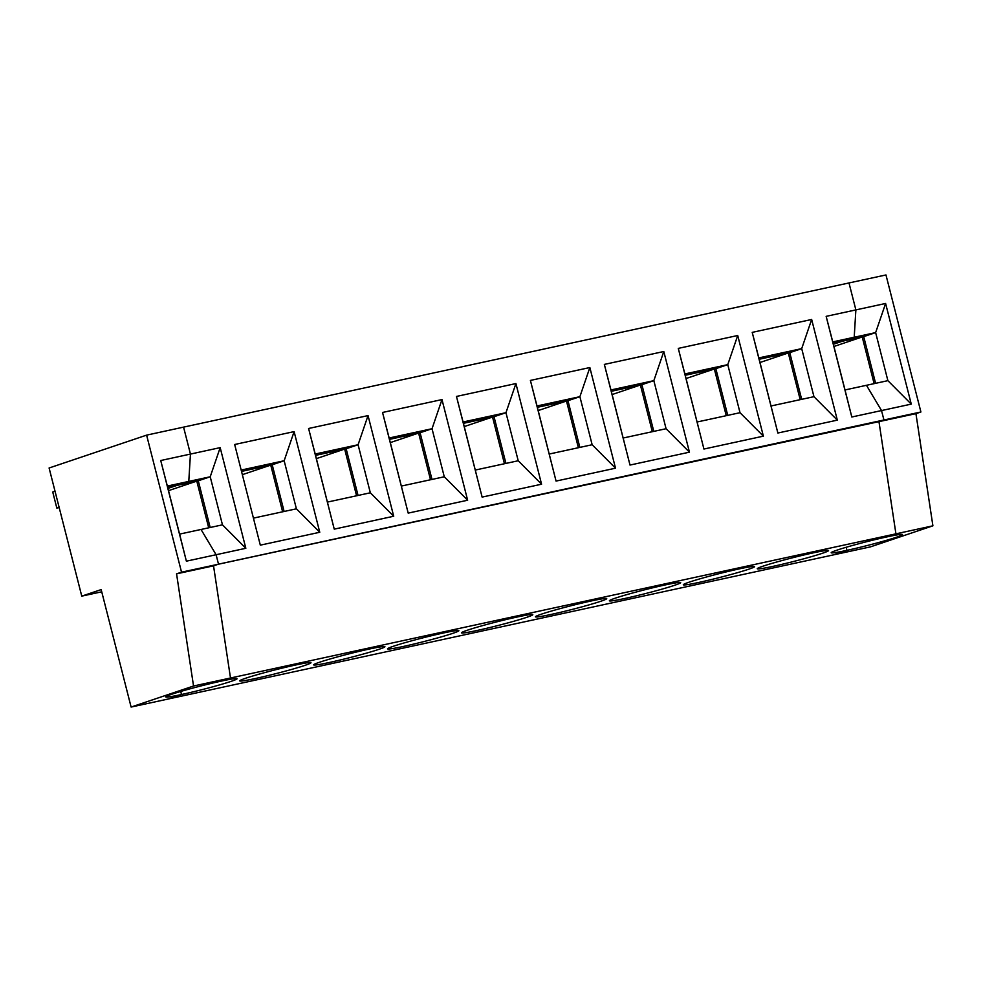 <?xml version="1.0" encoding="UTF-8"?>
<svg xmlns="http://www.w3.org/2000/svg" width="982" height="982" viewBox="0 0 982 982"><rect width="100%" height="100%" fill="white"/><g stroke="black" fill="none" stroke-linecap="round" stroke-linejoin="round"><path stroke-width="1.47" d="M101.723 591.802L81.764 596.135L101.171 589.593L131.109 707.052L193.54 686.013L176.564 573.844L181.535 572.175L146.613 435.136L183.573 427.121L190.447 454.077L188.777 481.413L176.932 485.403L188.777 481.413L167.333 486.065L179.583 534.11L201.028 529.47L216.101 554.732L245.831 548.287L222.46 524.83L210.222 476.773L198.376 480.763L167.677 487.416L196.793 481.119L208.7 527.813M167.934 488.435L176.834 485.439L167.934 488.435M193.54 686.013L895.928 533.84L886.734 536.933A36.788 1.927 -14.3 0 1 902.483 534.564A36.788 1.927 -14.3 0 1 883.8 541.082A36.788 1.927 -14.3 0 1 846.938 550.35A36.788 1.927 -14.3 0 1 831.189 552.731A36.788 1.927 -14.3 0 1 849.872 546.213A36.788 1.927 -14.3 0 1 886.734 536.933L895.928 533.84L878.964 421.671L883.935 419.989L881.529 410.562L911.259 404.118L887.888 380.66L875.637 332.603L854.205 337.243L855.874 309.907L849 282.951L183.573 427.121L190.447 454.077L160.729 460.521L167.333 486.065M160.729 460.521L186.384 561.176L216.101 554.732L218.507 564.159L213.536 565.841L230.5 678.01L221.306 681.103A36.788 1.927 -14.3 0 0 184.444 690.383A36.788 1.927 -14.3 0 0 165.762 696.901A36.788 1.927 -14.3 0 0 181.51 694.519L168.069 699.049L131.109 707.052M179.583 534.11L186.384 561.176M176.564 573.844L213.536 565.841L230.5 678.01L221.306 681.103A36.788 1.927 165.7 0 1 237.055 678.734A36.788 1.927 165.7 0 1 218.372 685.252A36.788 1.927 165.7 0 1 181.51 694.519L180.725 691.451L181.51 694.519L168.069 699.049L833.497 554.879L846.938 550.35L846.153 547.281L846.938 550.35L833.497 554.879L870.469 546.864L932.9 525.824L915.936 413.655L920.907 411.986L885.973 274.948L849 282.951L855.874 309.907L826.157 316.351L851.811 417.006L881.529 410.562L866.455 385.3L887.888 380.66M146.613 435.136L49.1 467.997L81.764 596.135M181.535 572.175L915.936 413.655M59.08 507.129L56.833 508.062L59.19 507.559M56.833 508.062L52.746 492.043L54.992 491.11M826.157 316.351L832.761 341.896L854.205 337.243L833.104 343.246L842.261 341.27L833.362 344.265L842.261 341.257L862.221 336.949L833.927 346.486M222.46 524.83L201.028 529.47L216.101 554.732L218.507 564.159L883.935 419.989L878.964 421.671L895.928 533.84L932.9 525.824M875.637 332.603L885.604 303.463L855.874 309.907L854.205 337.243L842.36 341.233L863.804 336.593L875.637 332.603M862.221 336.949L874.127 383.643M863.706 336.617L875.6 383.324M911.259 404.118L885.604 303.463M832.761 341.896L845.011 389.952L866.455 385.3L881.529 410.562L883.935 419.989L920.907 411.986M315.21 454.028L334.248 529.138L393.708 516.25L370.337 492.792L358.086 444.736L315.21 454.028L308.594 428.483L334.248 529.138M393.708 516.25L368.041 415.595L358.086 444.736L346.253 448.725L315.553 455.378L344.67 449.081L316.376 458.619M368.041 415.595L308.594 428.483M319.764 532.269L294.109 431.614L234.661 444.502L260.316 545.157L319.764 532.269L296.404 508.811L284.154 460.754L272.309 464.744L241.609 471.397L270.737 465.1L282.632 511.794M272.21 464.768L284.117 511.462M329.375 662.482A36.788 1.927 -14.3 0 1 313.639 664.863A36.788 1.927 -14.3 0 1 348.806 653.914A36.788 1.927 -14.3 0 1 384.919 646.696A36.788 1.927 -14.3 0 1 366.237 653.214A36.788 1.927 -14.3 0 1 329.375 662.482M327.448 502.084L370.337 492.792M270.737 465.1L242.444 474.637M241.265 470.047L284.154 460.754L294.109 431.614M344.67 449.081L356.576 495.775M346.143 448.749L358.049 495.444M389.142 438.009L408.193 513.12L467.641 500.231L444.269 476.773L432.031 428.717L389.142 438.009L382.538 412.465L408.193 513.12M467.641 500.231L441.986 399.576L432.031 428.717L420.186 432.706L389.486 439.359L418.602 433.062L390.308 442.6M441.986 399.576L382.538 412.465M403.32 646.463A36.788 1.927 -14.3 0 1 387.571 648.844A36.788 1.927 -14.3 0 1 422.739 637.895A36.788 1.927 -14.3 0 1 458.864 630.677A36.788 1.927 -14.3 0 1 440.182 637.195A36.788 1.927 -14.3 0 1 403.32 646.463M401.392 486.065L444.269 476.773M418.602 433.062L430.509 479.756M420.087 432.731L431.982 479.425M463.074 421.99L482.125 497.101L541.573 484.212L518.214 460.754L505.963 412.698L463.074 421.99L456.47 396.446L482.125 497.101M541.573 484.212L515.918 383.557L505.963 412.698L494.118 416.687L463.418 423.34L492.547 417.043L464.253 426.581M515.918 383.557L456.47 396.446M477.252 630.444A36.788 1.927 -14.3 0 1 461.503 632.825A36.788 1.927 -14.3 0 1 496.671 621.876A36.788 1.927 -14.3 0 1 532.796 614.658A36.788 1.927 -14.3 0 1 514.114 621.176A36.788 1.927 -14.3 0 1 477.252 630.444M475.325 470.047L518.214 460.754M492.547 417.043L504.441 463.737M494.02 416.712L505.926 463.406M537.019 405.971L556.058 481.082L615.518 468.193L592.146 444.736L579.896 396.679L537.019 405.971L530.403 380.427L556.058 481.082M615.518 468.193L589.851 367.538L579.896 396.679L568.062 400.668L537.363 407.321L566.479 401.024L538.185 410.562M589.851 367.538L530.403 380.427M551.184 614.425A36.788 1.927 -14.3 0 1 535.448 616.806A36.788 1.927 -14.3 0 1 570.616 605.857A36.788 1.927 -14.3 0 1 606.729 598.639A36.788 1.927 -14.3 0 1 588.046 605.158A36.788 1.927 -14.3 0 1 551.184 614.425M549.257 454.028L592.146 444.736M566.479 401.024L578.386 447.718M567.952 400.693L579.859 447.399M610.951 389.952L630.002 465.063L689.45 452.174L666.078 428.717L653.84 380.66L610.951 389.952L604.347 364.408L630.002 465.063M689.45 452.174L663.795 351.519L653.84 380.66L641.995 384.649L611.295 391.302L640.411 385.005L612.117 394.543M663.795 351.519L604.347 364.408M625.129 598.406A36.788 1.927 -14.3 0 1 609.38 600.788A36.788 1.927 -14.3 0 1 644.548 589.838A36.788 1.927 -14.3 0 1 680.673 582.621A36.788 1.927 -14.3 0 1 661.991 589.139A36.788 1.927 -14.3 0 1 625.129 598.406M623.202 438.009L666.078 428.717M640.411 385.005L652.318 431.699M641.897 384.674L653.791 431.38M684.884 373.933L703.934 449.044L763.382 436.155L740.023 412.698L727.772 364.641L684.884 373.933L678.28 348.389L703.934 449.044M763.382 436.155L737.728 335.5L727.772 364.641L715.927 368.631L685.227 375.284L714.356 368.987L686.062 378.524M737.728 335.5L678.28 348.389M699.061 582.387A36.788 1.927 -14.3 0 1 683.312 584.769A36.788 1.927 -14.3 0 1 718.48 573.819A36.788 1.927 -14.3 0 1 754.606 566.602A36.788 1.927 -14.3 0 1 735.923 573.12A36.788 1.927 -14.3 0 1 699.061 582.387M697.134 421.99L740.023 412.698M714.356 368.987L726.25 415.681M715.829 368.655L727.736 415.361M758.828 357.914L777.867 433.025L837.327 420.136L813.955 396.679L801.705 348.622L758.828 357.914L752.212 332.37L777.867 433.025M837.327 420.136L811.66 319.481L801.705 348.622L789.872 352.612L759.172 359.265L788.288 352.968L759.994 362.505M811.66 319.481L752.212 332.37M772.994 566.369A36.788 1.927 -14.3 0 1 757.257 568.75A36.788 1.927 -14.3 0 1 792.425 557.801A36.788 1.927 -14.3 0 1 828.538 550.583A36.788 1.927 -14.3 0 1 809.855 557.101A36.788 1.927 -14.3 0 1 772.994 566.369M771.066 405.971L813.955 396.679M788.288 352.968L800.195 399.662M789.761 352.636L801.668 399.343M845.011 389.952L851.811 417.006M255.443 678.501A36.788 1.927 -14.3 0 1 239.694 680.882A36.788 1.927 -14.3 0 1 274.862 669.933A36.788 1.927 -14.3 0 1 310.987 662.715A36.788 1.927 -14.3 0 1 292.305 669.233A36.788 1.927 -14.3 0 1 255.443 678.501M253.516 518.103L296.404 508.811M234.661 444.502L260.316 545.157M198.278 480.787L210.173 527.481M196.793 481.119L168.499 490.656M190.447 454.077L188.777 481.413L210.222 476.773L220.177 447.632L190.447 454.077M245.831 548.287L220.177 447.632"/></g></svg>
